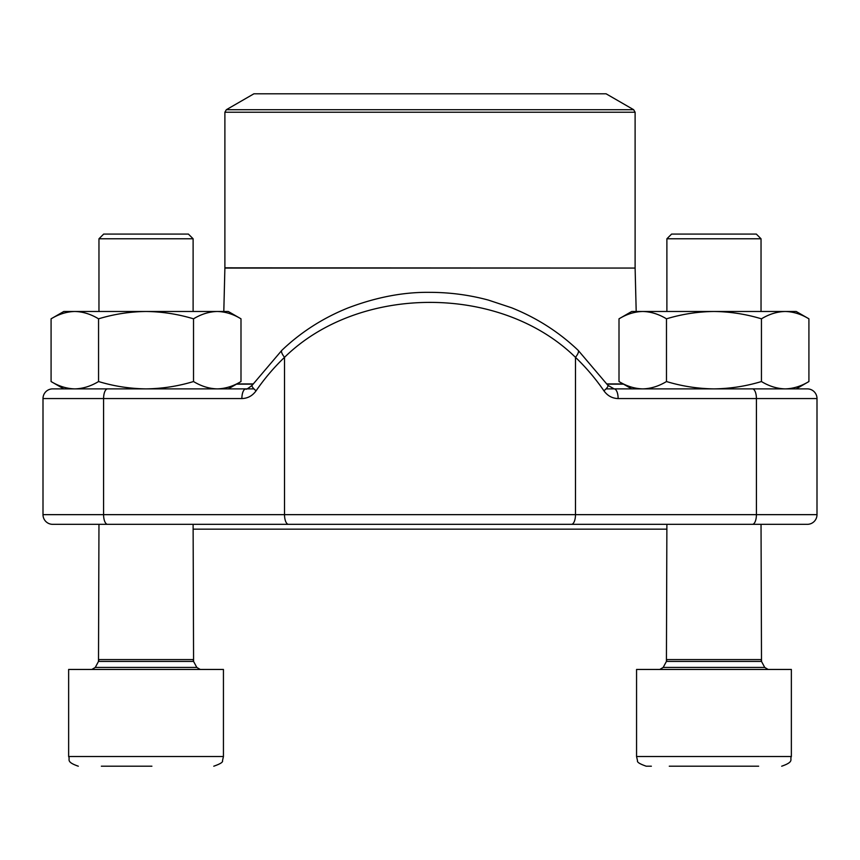 <?xml version="1.0" encoding="UTF-8"?>
<svg xmlns="http://www.w3.org/2000/svg" width="860" height="860" viewBox="0 0 860 860"><rect width="100%" height="100%" fill="white"/><g stroke="black" fill="none" stroke-linecap="round" stroke-linejoin="round"><path stroke-width="1.29" d="M758.649 766.206L669.274 766.206M103.673 234.081L98.965 238.79L103.673 234.081L188.404 234.081L193.113 238.79L98.965 238.79L98.965 311.481M151.908 766.206L101.351 766.206M110.607 766.206L104.737 766.206M74.508 669.456L223.439 669.456L223.439 756.531L222.482 760.724C223.191 762.111 220.278 763.938 213.764 766.206C220.278 763.938 223.191 762.111 222.482 760.724L223.439 756.531L68.639 756.531L68.639 669.456L74.508 669.456M671.596 234.081L756.327 234.081L761.036 238.79L666.887 238.79L671.596 234.081L666.887 238.79L666.887 311.481M651.364 766.206L646.236 766.206C639.786 763.97 636.873 762.143 637.518 760.724L636.561 756.531L791.361 756.531C789.501 759.434 794.876 761.648 781.686 766.206C794.876 761.648 789.501 759.434 791.361 756.531L791.361 669.456L636.561 669.456L636.561 756.531L637.518 760.724C636.873 762.143 639.786 763.97 646.236 766.206M749.393 766.206L719.831 766.206M578.199 350.375A9.675 3.01 133.7 0 1 575.48 357.341C500.713 283.983 359.05 284.155 284.52 357.341A221.471 201.799 -90 0 0 256.076 390.816A9.675 2.408 34.5 0 1 252.077 385.355C247.863 388.688 245.777 389.87 245.863 388.881L52.675 388.881A9.675 9.675 0 0 0 43 398.556L43 514.656L817 514.656A9.675 9.675 0 0 1 807.325 524.331L52.675 524.331A9.675 9.675 0 0 1 43 514.656A9.675 9.675 0 0 0 52.675 524.331A9.675 9.675 0 0 1 43 514.656M770.56 388.881L807.325 388.881A9.675 9.675 0 0 1 817 398.556L618.125 398.556A9.675 3.988 -90 0 0 614.137 388.881L807.325 388.881A9.675 9.675 0 0 1 817 398.556L817 514.656M631.724 388.881L619.007 381.539C626.746 386.226 634.659 388.677 642.742 388.881L606.031 388.881M253.969 388.881L217.257 388.881C225.341 388.677 233.253 386.226 240.993 381.539L240.993 318.823C233.253 314.137 225.341 311.685 217.257 311.481L228.276 311.481L240.993 318.823M89.44 524.331L807.325 524.331M43 398.556A9.675 9.675 0 0 1 52.675 388.881A9.675 9.675 0 0 0 43 398.556L103.587 398.556L103.587 514.656A9.675 3.988 90 0 0 107.575 524.331M245.863 388.881A9.675 3.988 90 0 0 241.875 398.556C247.723 398.406 252.453 395.826 256.076 390.816M281.8 350.375A9.675 3.01 46.3 0 0 284.52 357.341L284.52 514.656A9.675 3.988 90 0 0 288.508 524.331M252.098 385.334L281.822 350.353C300.817 332.229 322.801 318.125 347.752 308.041C376.25 297.194 403.652 291.97 429.946 292.346C449.855 292.379 469.302 294.948 488.308 300.065L511.603 307.783C536.812 317.888 559 332.078 578.178 350.353L607.902 385.334A9.675 2.408 145.5 0 1 603.924 390.816C607.568 395.837 612.298 398.416 618.125 398.556M666.887 529.169L193.113 529.169M592.658 93.794L253.915 93.794L226.341 109.715L633.659 109.715L606.085 93.794L592.658 93.794M642.742 388.881C650.826 388.677 658.738 386.226 666.478 381.539L666.478 318.823C681.958 314.137 697.793 311.685 713.961 311.481C730.129 311.685 745.964 314.137 761.444 318.823C769.184 314.137 777.096 311.685 785.18 311.481C793.264 311.685 801.176 314.137 808.916 318.823L808.916 381.539C801.176 386.226 793.264 388.677 785.18 388.881C777.096 388.677 769.184 386.226 761.444 381.539L761.444 318.823M666.478 381.539C681.958 386.226 697.793 388.677 713.961 388.881C730.129 388.677 745.964 386.226 761.444 381.539M619.007 381.539L619.007 318.823C626.746 314.137 634.659 311.685 642.742 311.481C650.826 311.685 658.738 314.137 666.478 318.823M619.007 318.823L631.724 311.481L796.199 311.481L808.916 318.823L796.199 311.481M98.556 318.823C114.036 314.137 129.871 311.685 146.039 311.481C162.207 311.685 178.041 314.137 193.522 318.823C201.261 314.137 209.174 311.685 217.257 311.481L74.82 311.481C82.904 311.685 90.816 314.137 98.556 318.823L98.556 381.539C114.036 386.226 129.871 388.677 146.039 388.881C162.207 388.677 178.041 386.226 193.522 381.539L193.522 318.823M63.801 311.481L51.084 318.823C58.824 314.137 66.736 311.685 74.82 311.481L63.801 311.481L51.084 318.823L51.084 381.539C58.824 386.226 66.736 388.677 74.82 388.881C82.904 388.677 90.816 386.226 98.556 381.539M193.522 381.539C201.261 386.226 209.174 388.677 217.257 388.881L228.276 388.881L240.993 381.539M99.115 667.424L196.811 667.424L200.219 669.456L196.811 667.424L193.575 661.426L98.502 661.426L95.267 667.424L99.115 667.424M98.965 524.331L98.502 661.426L98.965 659.588L193.113 659.588L193.575 661.426L193.113 524.331M667.038 667.424L764.733 667.424L768.141 669.456L764.733 667.424L761.498 661.426L666.425 661.426L663.189 667.424L667.038 667.424M666.887 524.331L666.425 661.426L666.887 659.588L761.036 659.588L761.498 661.426L761.036 524.331M752.425 388.881A9.675 3.988 -90 0 1 756.413 398.556L756.413 514.656A9.675 3.988 90 0 1 752.425 524.331M603.924 390.816A221.471 201.799 90 0 0 575.48 357.341L575.48 514.656A9.675 3.988 90 0 1 571.491 524.331M241.875 398.556L103.587 398.556A9.675 3.988 90 0 1 107.575 388.881M623.554 384.162L607.096 384.162M252.904 384.162L236.446 384.162M635.11 267.825L635.11 112.23L224.89 112.23L224.89 267.825L635.11 268.062L224.89 268.062L223.804 311.481M606.934 383.925L623.134 383.925M236.865 383.925L253.066 383.925M663.189 667.424L659.781 669.456L663.189 667.424M95.267 667.424L91.859 669.456L95.267 667.424M193.113 311.481L193.113 238.79L188.404 234.081M68.639 756.531C70.498 759.434 65.123 761.648 78.314 766.206C65.123 761.648 70.498 759.434 68.639 756.531M761.036 311.481L761.036 238.79L756.327 234.081M614.137 388.881L607.902 385.334M635.11 268.062L636.196 311.481M226.341 109.715L224.89 112.23M635.11 112.23L633.659 109.715M796.199 388.881L808.916 381.539M63.801 388.881L51.084 381.539"/></g></svg>
